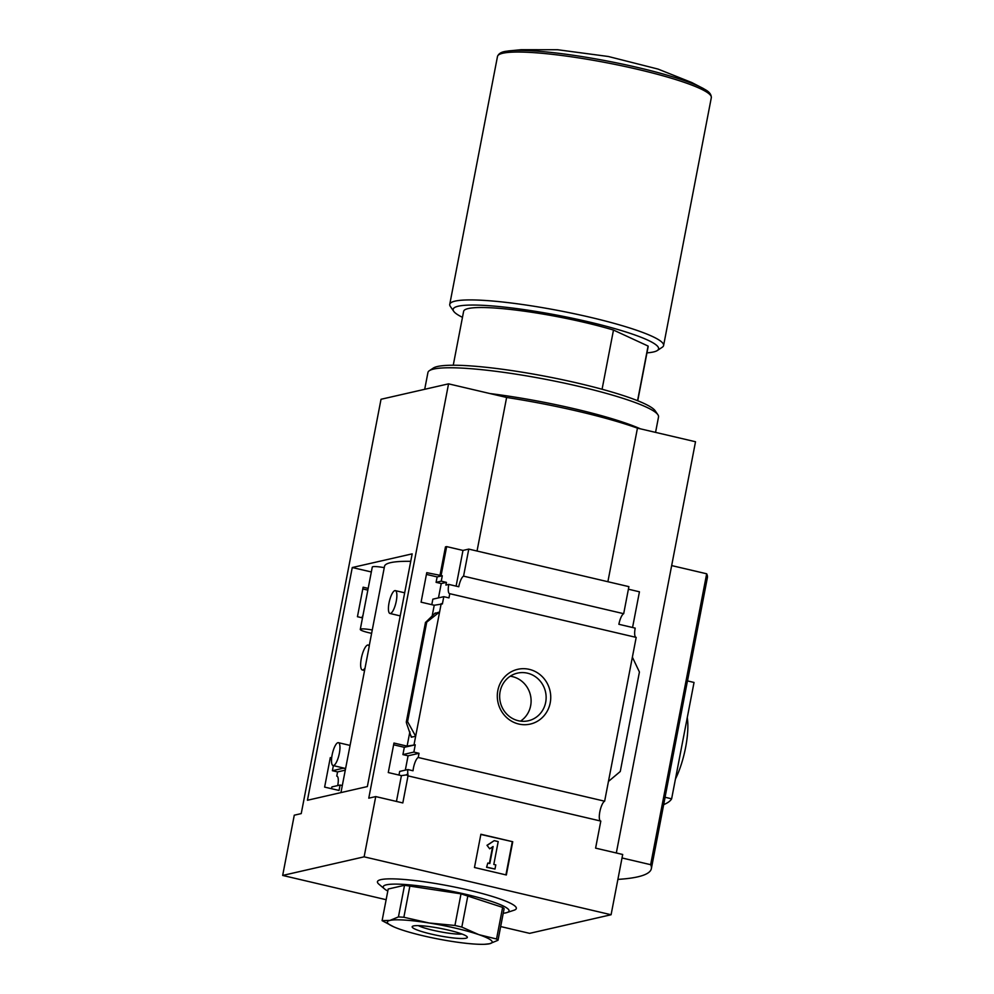 <?xml version="1.0" encoding="UTF-8"?>
<svg xmlns="http://www.w3.org/2000/svg" width="994" height="994" viewBox="0 0 994 994"><rect width="100%" height="100%" fill="white"/><g stroke="black" fill="none" stroke-linecap="round" stroke-linejoin="round"><path stroke-width="1.49" d="M369.259 646.15L368.19 645.031A12.81 3.665 103.2 0 1 369.259 646.15L365.059 668.005A12.81 3.665 103.2 0 1 362.338 669.981A12.81 3.665 103.2 0 1 361.692 656.674A12.81 3.665 103.2 0 1 368.19 645.031M340.942 792.603L365.059 668.005M369.308 645.342L384.516 566.319A123.405 16.401 10.9 0 1 410.733 561.324M600.488 821.007A10.251 2.932 103.2 0 1 599.941 811.253A10.251 2.932 103.2 0 1 604.638 801.201L418.226 757.49A10.251 2.932 -76.8 0 0 413.019 770.772L407.851 769.555A10.251 2.932 -76.8 0 0 408 774.686L401.414 775.631L388.269 772.549L393.959 743.052L407.105 746.134L415.256 744.817L404.322 747.314L402.918 754.595L408.074 755.813L405.316 770.139M331.673 757.9L330.306 757.59L324.628 787.099L339.053 790.441L340.097 785.036L331.921 786.9A10.251 2.932 -76.8 0 1 331.387 788.664M407.851 769.555L399.675 771.419L398.979 775.059M340.097 785.036L342.309 785.546M418.226 757.49L419.033 753.303L408.074 755.813M345.266 770.164L337.575 771.916L332.394 770.71L333.375 765.616M337.712 785.583A10.251 2.932 -76.8 0 0 336.929 776.128A10.251 2.932 -76.8 0 0 336.767 776.115L337.575 771.916M419.033 753.303L413.864 752.085L402.918 754.595M345.539 768.722L343.328 768.2L332.394 770.71M413.864 752.085L415.256 744.817M393.624 744.779L404.322 747.314M329.983 759.317L331.536 759.677M431.794 604.675L432.85 599.171L443.784 596.673L442.392 603.942L434.229 605.247L421.083 602.165L426.761 572.668L442.293 575.762L437.136 576.93L436.093 582.335L441.237 583.553L438.478 597.879M368.178 588.386L363.121 587.206L357.442 616.715L362.499 617.883M442.293 575.762L441.249 581.155L436.093 582.335M441.249 581.155L446.43 582.372L441.237 583.553M426.438 574.395L437.136 576.93M362.785 588.933L367.842 590.113M363.034 615.124L361.853 617.734M443.784 596.673L448.965 597.879L449.773 593.691A10.251 2.932 -76.8 0 1 449.611 593.666A10.251 2.932 -76.8 0 1 448.791 584.41L445.908 585.081L446.43 582.372M441.187 603.656L439.596 611.969L435.173 613.373M407.105 746.134L409.876 731.733M432.117 616.243L434.229 605.247M411.504 736.293L411.33 737.213L415.666 736.231L407.565 721.632L426.724 622.145L439.596 611.969L414.063 744.543M439.907 575.75L445.474 546.862L446.654 546.601L441.087 575.476M497.82 690.557A28.093 26.652 -102.9 0 1 541.68 676.094A28.093 26.652 -102.9 0 1 532.56 723.446A28.093 26.652 -102.9 0 1 497.82 690.557M604.638 801.201L636.185 637.402L449.773 593.691M406.807 774.401A10.251 2.932 -76.8 0 0 407.863 775.854A10.251 2.932 -76.8 0 0 408.025 775.879L402.818 802.928L375.732 796.579L368.774 798.17L448.555 383.846L506.617 397.463L477.033 551.049M396.457 801.437L401.414 775.631M386.144 899.707L282.669 875.441L294.274 815.192L301.232 813.601L381.025 399.277L448.555 383.846M635.862 637.328A10.251 2.932 103.2 0 1 635.203 628.121L618.877 624.294A10.251 2.932 103.2 0 1 623.685 613.696L463.564 576.147A10.251 2.932 -76.8 0 0 458.756 586.746L448.791 584.41M456.109 586.125L462.98 550.428L446.654 546.601M282.669 875.441L364.127 856.828L611.086 914.741L622.691 854.48L595.605 848.13L600.811 821.081L408.025 775.879M602.078 389.25L613.484 330.058A93.933 12.487 -169.1 0 0 516.955 310.215A93.933 12.487 -169.1 0 0 463.626 311.333L453.252 365.233M611.086 914.741L529.616 933.354L500.665 926.557M623.685 613.696L628.891 586.646L468.77 549.098L462.98 550.428M632.557 627.5L639.44 591.803L628.394 589.206M671.658 565.586L706.672 573.786A277.537 36.89 10.9 0 1 707.368 577.738L687.5 680.915L694.036 682.456L671.633 798.816A346.931 46.109 10.9 0 1 663.681 804.618M622.02 857.971L650.648 864.681L706.672 573.786M352.261 567.537L412.175 553.857L367.358 786.565L307.444 800.257L352.261 567.537L371.346 571.96M375.732 796.579L364.127 856.828M616.317 852.989L695.514 441.746L637.452 428.141L607.881 581.726M468.77 549.098L463.564 576.147M407.565 721.632L406.297 722.054L406.683 723.682L411.33 737.213M426.724 622.145L425.581 622.406L406.422 721.892M425.581 622.406L435.26 612.963M632.37 657.171L639.428 672.019L620.268 771.506L608.452 781.433M474.473 867.501L480.885 834.252L512.742 841.732L506.344 874.981L474.473 867.501M687.45 680.902L665.048 797.263A277.537 36.89 10.9 0 1 664.961 797.996L651.356 868.632A277.537 36.89 10.9 0 1 617.895 879.392M650.648 864.681A277.537 36.89 10.9 0 1 651.356 868.632M387.809 891.046A64.051 8.511 10.9 0 1 384.603 888.996L378.938 884.225A70.698 9.393 10.9 0 1 400.532 879.205A70.698 9.393 10.9 0 1 468.634 890.115A70.698 9.393 10.9 0 1 513.997 910.243L506.952 912.554A64.051 8.511 10.9 0 1 503.225 913.262M500.106 691.613A24.44 23.185 -102.9 0 1 517.452 673.137A24.44 23.185 -102.9 0 1 545.495 691.799A24.44 23.185 -102.9 0 1 528.336 720.774A24.44 23.185 -102.9 0 1 500.106 691.613M510.245 676.218A24.44 23.185 -102.9 0 1 530.461 695.228A24.44 23.185 -102.9 0 1 520.508 721.135M512.742 841.732L480.835 834.463M487.458 845.198L494.217 840.638L486.998 845.31L489.707 848.801L486.998 845.31M494.217 840.638L498.205 841.583L493.807 864.432L495.795 864.904L494.987 869.054L486.563 867.29L487.83 863.028L486.563 867.29M494.987 869.054L487.023 867.19M487.83 863.028L489.818 863.5L493.086 846.515L489.707 848.801M492.577 846.863L489.396 863.401M505.921 874.882L512.283 841.831M665.048 797.263L671.633 798.816M687.252 717.656A42.705 12.226 103.2 0 1 675.435 779.035M506.617 397.463A130.226 17.308 10.9 0 1 637.452 428.141M646.957 352.858A104.606 13.904 -169.1 0 0 657.32 350.522L662.252 347.241A108.88 14.475 -169.1 0 0 663.594 345.527A108.88 14.475 -169.1 0 0 559.411 310.724A108.88 14.475 -169.1 0 0 449.748 304.35A108.88 14.475 -169.1 0 0 450.357 306.438L453.724 311.321A104.606 13.904 -169.1 0 0 462.471 317.334M657.32 350.522A104.606 13.904 -169.1 0 0 558.504 315.433A104.606 13.904 -169.1 0 0 453.724 311.321M637.738 400.756L648.113 346.856A93.933 12.487 -169.1 0 0 648.076 346.049L637.564 400.694M613.484 330.058L648.076 346.049M384.603 888.996A64.051 8.511 10.9 0 1 404.173 884.436A64.051 8.511 10.9 0 1 465.863 894.327A64.051 8.511 10.9 0 1 506.952 912.554M382.106 920.643L388.194 889.021L404.533 885.294L461.017 893.842L502.641 907.385L504.12 908.64L498.019 940.262L496.54 938.995L478.872 934.658L461.825 927.079L454.929 925.464L429.085 922.991L403.862 917.263L398.445 916.903L389.971 920.407L382.106 920.643L393.711 926.818A53.378 7.095 -169.1 0 0 400.632 929.489A53.378 7.095 -169.1 0 0 450.431 941.169A53.378 7.095 -169.1 0 0 484.463 944.3A53.378 7.095 -169.1 0 0 489.545 943.753L498.019 940.262M502.641 907.385L496.54 938.995M467.913 895.457L461.825 927.079M461.017 893.842L454.929 925.464M409.95 885.654L403.862 917.263M404.533 885.294L398.445 916.903M484.463 944.3L489.545 943.753A53.378 7.095 -169.1 0 0 478.872 934.658A53.378 7.095 -169.1 0 0 429.085 922.991A53.378 7.095 -169.1 0 0 389.971 920.407A53.378 7.095 -169.1 0 0 393.711 926.818M431.11 934.049A28.093 3.728 -169.1 0 0 467.18 936.845A28.093 3.728 -169.1 0 0 440.466 928.408A28.093 3.728 -169.1 0 0 412.51 926.321A28.093 3.728 -169.1 0 0 431.11 934.049M418.337 925.638A24.44 3.243 -169.1 0 0 432.924 930.235A24.44 3.243 -169.1 0 0 462.036 934.049M371.607 633.364L368.911 632.731A12.81 1.702 10.9 0 1 360.275 629.413L372.278 567.077A12.81 1.702 10.9 0 1 384.268 567.661M389.039 602.886A11.742 3.367 103.2 0 1 395.326 590.622A11.742 3.367 103.2 0 1 396.258 601.233A11.742 3.367 103.2 0 1 389.971 613.484A11.742 3.367 103.2 0 1 389.039 602.886M332.12 754.931A11.742 3.367 103.2 0 1 338.42 742.68A11.742 3.367 103.2 0 1 339.352 753.278A11.742 3.367 103.2 0 1 333.052 765.542A11.742 3.367 103.2 0 1 332.12 754.931M360.275 629.413A12.81 1.702 10.9 0 1 372.265 629.985M640.397 428.824A117.416 15.606 -169.1 0 0 489.943 393.549M655.555 432.39L658.525 416.958A117.416 15.606 -169.1 0 0 657.879 414.697A117.416 15.606 -169.1 0 0 546.178 379.422A117.416 15.606 -169.1 0 0 429.358 370.687A117.416 15.606 -169.1 0 0 427.929 372.551L424.699 389.3M657.879 414.697L655.195 410.795A114.012 15.146 -169.1 0 0 546.737 376.552A114.012 15.146 -169.1 0 0 433.309 368.066L429.358 370.687M508.009 50.992L521.191 49.7L557.659 49.737L608.353 56.496L658.04 69.083L691.849 82.564L703.59 88.652A107.464 14.276 -169.1 0 0 607.483 61.069A107.464 14.276 -169.1 0 0 508.009 50.992C506.741 51.402 499.522 51.203 497.485 56.472L449.748 304.35M703.59 88.652C704.609 89.51 711.381 91.995 711.319 97.648A108.88 14.475 -169.1 0 0 607.148 62.846A108.88 14.475 -169.1 0 0 497.485 56.472M425.494 622.356L406.297 722.054M711.319 97.648L663.594 345.527M404.67 592.809L395.326 590.622M400.234 615.895L389.971 613.484M350.037 745.401L338.42 742.68M345.589 768.486L333.052 765.542M364.463 670.478L362.338 669.981"/></g></svg>
